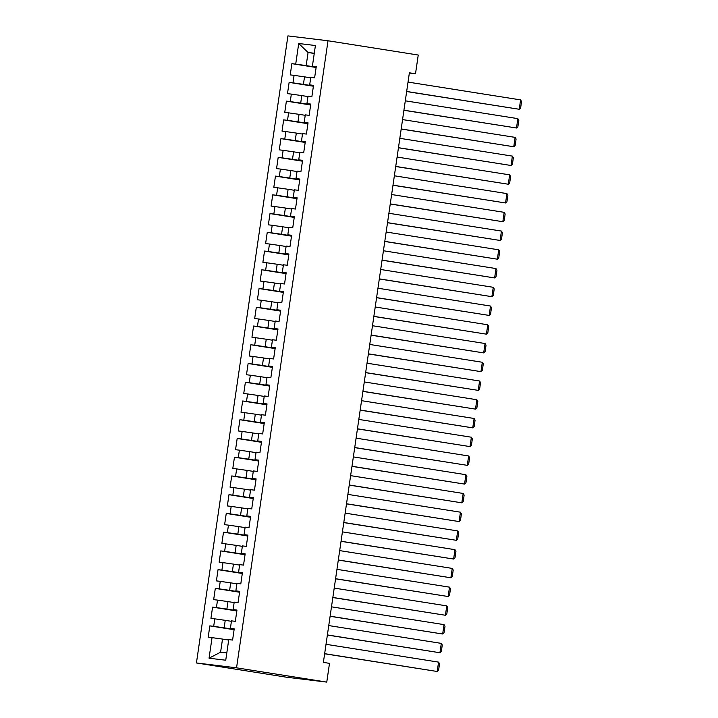 <?xml version="1.0" encoding="UTF-8"?>
<svg xmlns="http://www.w3.org/2000/svg" width="718" height="718" viewBox="0 0 718 718"><rect width="100%" height="100%" fill="white"/><g stroke="black" fill="none" stroke-linecap="round" stroke-linejoin="round"><path stroke-width="1.08" d="M409.359 73.03L415.507 73.775L409.386 72.805L323.378 662.391L329.499 663.36L326.762 682.1L286.653 677.236L196.436 662.965L287.918 35.9L328.018 40.764L236.545 667.83L196.436 662.965M314.251 53.473L308.076 52.495L298.724 43.502L295.708 64.117L291.867 63.651L290.225 74.896L294.075 75.363L292.98 82.857L289.13 82.39L287.487 93.636L291.337 94.103L290.243 101.597L286.392 101.13L284.759 112.376L288.6 112.843L287.514 120.337L283.664 119.87L282.021 131.116L285.872 131.582L284.777 139.077L280.926 138.619L279.284 149.856L283.134 150.322L282.039 157.825L278.198 157.359L276.556 168.595L280.406 169.062L279.311 176.565L275.461 176.098L273.818 187.344L277.669 187.811L276.574 195.305L272.723 194.838L271.09 206.084L274.931 206.551L273.845 214.045L269.995 213.578L268.352 224.824L272.203 225.29L271.108 232.785L267.258 232.318L265.615 243.564L269.465 244.03L268.37 251.524L264.529 251.058L262.887 262.303L266.728 262.77L265.642 270.264L261.792 269.797L260.149 281.043L264 281.51L262.905 289.004L259.054 288.537L257.421 299.783L261.262 300.25L260.167 307.744L256.326 307.277L254.684 318.523L258.534 318.989L257.439 326.493L253.589 326.026L251.946 337.263L255.796 337.729L254.702 345.232L250.851 344.766L249.218 356.011L253.059 356.469L251.973 363.972L248.123 363.505L246.48 374.751L250.331 375.218L249.236 382.712L245.385 382.245L243.743 393.491L247.593 393.958L246.498 401.452L242.657 400.985L241.015 412.231L244.865 412.697L243.77 420.192L239.92 419.725L238.277 430.971L242.128 431.437L241.033 438.931L237.182 438.465L235.549 449.71L239.39 450.177L238.295 457.671L234.454 457.204L232.811 468.45L236.662 468.917L235.567 476.411L231.717 475.944L230.074 487.19L233.924 487.657L232.829 495.151L228.979 494.684L227.346 505.93L231.187 506.396L230.101 513.9L226.251 513.433L224.608 524.67L228.459 525.136L227.364 532.639L223.513 532.173L221.871 543.418L225.721 543.885L224.626 551.379L220.785 550.912L219.143 562.158L222.993 562.625L221.898 570.119L218.048 569.652L216.405 580.898L220.255 581.365L219.161 588.859L215.31 588.392L213.677 599.638L217.518 600.104L216.423 607.599L212.582 607.132L210.939 618.377L214.79 618.844L213.695 626.338L209.844 625.872L208.202 637.117L222.508 639.074L220.588 652.195L226.798 652.949M298.724 43.502L315.408 45.53L312.402 66.146L316.207 66.9M220.588 652.195L209.046 658.2L225.739 660.219L228.746 639.603L232.596 640.07L234.23 628.833L230.388 628.367L231.483 620.864L235.324 621.33L236.967 610.085L233.117 609.618L234.212 602.124L238.062 602.59L239.704 591.345L235.854 590.878L236.949 583.384L240.799 583.851L242.433 572.605L238.591 572.138L239.677 564.644L243.528 565.111L245.17 553.865L241.32 553.399L242.415 545.904L246.265 546.371L247.907 535.125L244.057 534.659L245.152 527.165L248.993 527.631L250.636 516.386L246.786 515.919L247.881 508.425L251.731 508.891L253.373 497.646L249.523 497.179L250.618 489.685L254.468 490.152L256.102 478.906L252.26 478.439L253.355 470.945L257.197 471.403L258.839 460.166L254.989 459.7L256.084 452.196L259.934 452.663L261.576 441.426L257.726 440.96L258.821 433.457L262.671 433.923L264.305 422.678L260.463 422.211L261.549 414.717L265.4 415.183L267.042 403.938L263.192 403.471L264.287 395.977L268.137 396.444L269.78 385.198L265.929 384.731L267.024 377.237L270.865 377.704L272.508 366.458L268.658 365.992L269.753 358.497L273.603 358.964L275.245 347.718L271.395 347.252L272.49 339.758L276.34 340.224L277.974 328.979L274.132 328.512L275.227 321.018L279.069 321.484L280.711 310.239L276.861 309.772L277.956 302.278L281.806 302.745L283.448 291.499L279.598 291.032L280.693 283.529L284.543 283.996L286.177 272.759L282.336 272.293L283.422 264.789L287.272 265.256L288.914 254.01L285.064 253.553L286.159 246.05L290.009 246.516L291.652 235.271L287.801 234.804L288.896 227.31L292.738 227.777L294.38 216.531L290.53 216.064L291.625 208.57L295.475 209.037L297.117 197.791L293.267 197.324L294.362 189.83L298.212 190.297L299.846 179.051L296.004 178.585L297.09 171.09L300.941 171.557L302.583 160.311L298.733 159.845L299.828 152.351L303.678 152.817L305.321 141.572L301.47 141.105L302.565 133.611L306.406 134.078L308.049 122.832L304.208 122.365L305.294 114.871L309.144 115.338L310.786 104.092L306.936 103.625L308.031 96.122L311.881 96.589L313.524 85.352L309.673 84.886L310.768 77.382L314.61 77.849L316.252 66.603L312.402 66.146M209.046 658.2L212.052 637.584M234.149 629.417L224.142 627.837L225.237 620.334L231.411 621.312M213.695 626.338L224.142 627.837M214.79 618.844L225.237 620.334M236.886 610.677L226.879 609.088L227.974 601.594L234.149 602.573M216.423 607.599L226.879 609.088M217.518 600.104L227.974 601.594M230.388 628.367L234.194 629.13M239.615 591.937L229.616 590.349L230.711 582.854L236.886 583.833M219.161 588.859L229.616 590.349M220.255 581.365L230.711 582.854M233.117 609.618L236.922 610.381M242.352 573.197L232.345 571.609L233.44 564.115L239.615 565.093M221.898 570.119L232.345 571.609M222.993 562.625L233.44 564.115M235.854 590.878L239.659 591.641M245.08 554.449L235.082 552.869L236.177 545.375L242.352 546.353M224.626 551.379L235.082 552.869M225.721 543.885L236.177 545.375M238.591 572.138L242.397 572.901M247.818 535.709L237.82 534.129L238.906 526.635L245.08 527.613M227.364 532.639L237.82 534.129M228.459 525.136L238.906 526.635M241.32 553.399L245.125 554.161M250.555 516.969L240.548 515.389L241.643 507.895L247.818 508.874M230.101 513.9L240.548 515.389M231.187 506.396L241.643 507.895M244.057 534.659L247.863 535.422M253.283 498.229L243.285 496.65L244.38 489.155L250.555 490.125M232.829 495.151L243.285 496.65M233.924 487.657L244.38 489.155M246.786 515.919L250.591 516.682M256.021 479.489L246.014 477.91L247.109 470.407L253.283 471.385M235.567 476.411L246.014 477.91M236.662 468.917L247.109 470.407M249.523 497.179L253.328 497.942M258.758 460.75L248.751 459.17L249.846 451.667L256.021 452.645M238.295 457.671L248.751 459.17M239.39 450.177L249.846 451.667M252.26 478.439L256.066 479.202M261.487 442.01L251.488 440.43L252.583 432.927L258.758 433.905M241.033 438.931L251.488 440.43M242.128 431.437L252.583 432.927M254.989 459.7L258.794 460.462M264.224 423.27L254.217 421.681L255.312 414.187L261.487 415.166M243.77 420.192L254.217 421.681M244.865 412.697L255.312 414.187M257.726 440.96L261.531 441.723M266.952 404.53L256.954 402.942L258.049 395.447L264.224 396.426M246.498 401.452L256.954 402.942M247.593 393.958L258.049 395.447M260.463 422.211L264.269 422.974M269.69 385.79L259.692 384.202L260.778 376.708L266.952 377.686M249.236 382.712L259.692 384.202M250.331 375.218L260.778 376.708M263.192 403.471L266.997 404.234M272.427 367.042L262.42 365.462L263.515 357.968L269.69 358.946M251.973 363.972L262.42 365.462M253.059 356.469L263.515 357.968M265.929 384.731L269.735 385.494M275.156 348.302L265.157 346.722L266.252 339.228L272.427 340.206M254.702 345.232L265.157 346.722M255.796 337.729L266.252 339.228M268.658 365.992L272.463 366.754M277.893 329.562L267.886 327.982L268.981 320.488L275.156 321.467M257.439 326.493L267.886 327.982M258.534 318.989L268.981 320.488M271.395 347.252L275.2 348.015M280.63 310.822L270.623 309.243L271.718 301.748L277.893 302.718M260.167 307.744L270.623 309.243M261.262 300.25L271.718 301.748M274.132 328.512L277.938 329.275M283.359 292.082L273.361 290.503L274.447 283L280.63 283.978M262.905 289.004L273.361 290.503M264 281.51L274.447 283M276.861 309.772L280.666 310.535M286.096 273.343L276.089 271.763L277.184 264.26L283.359 265.238M265.642 270.264L276.089 271.763M266.728 262.77L277.184 264.26M279.598 291.032L283.404 291.795M288.824 254.603L278.826 253.014L279.921 245.52L286.096 246.498M268.37 251.524L278.826 253.014M269.465 244.03L279.921 245.52M282.336 272.293L286.132 273.055M291.562 235.863L281.555 234.274L282.65 226.78L288.824 227.759M271.108 232.785L281.555 234.274M272.203 225.29L282.65 226.78M285.064 253.553L288.869 254.307M294.299 217.123L284.292 215.535L285.387 208.041L291.562 209.019M273.845 214.045L284.292 215.535M274.931 206.551L285.387 208.041M287.801 234.804L291.607 235.567M297.028 198.383L287.029 196.795L288.124 189.301L294.299 190.279M276.574 195.305L287.029 196.795M277.669 187.811L288.124 189.301M290.53 216.064L294.335 216.827M299.765 179.635L289.758 178.055L290.853 170.561L297.028 171.539M279.311 176.565L289.758 178.055M280.406 169.062L290.853 170.561M293.267 197.324L297.072 198.087M302.493 160.895L292.495 159.315L293.59 151.821L299.765 152.799M282.039 157.825L292.495 159.315M283.134 150.322L293.59 151.821M296.004 178.585L299.81 179.347M305.231 142.155L295.233 140.575L296.319 133.081L302.493 134.051M284.777 139.077L295.233 140.575M285.872 131.582L296.319 133.081M298.733 159.845L302.538 160.608M307.968 123.415L297.961 121.836L299.056 114.341L305.231 115.311M287.514 120.337L297.961 121.836M288.6 112.843L299.056 114.341M301.47 141.105L305.276 141.868M310.697 104.675L300.698 103.096L301.793 95.593L307.968 96.571M290.243 101.597L300.698 103.096M291.337 94.103L301.793 95.593M304.208 122.365L308.004 123.128M313.434 85.936L303.427 84.356L304.522 76.853L310.697 77.831M292.98 82.857L303.427 84.356M294.075 75.363L304.522 76.853M306.936 103.625L310.741 104.388M316.171 67.196L306.164 65.607L308.076 52.495L314.287 53.249M295.708 64.117L306.164 65.607M309.673 84.886L313.479 85.648M415.507 73.775L418.244 55.035L328.018 40.764M326.762 682.1L236.545 667.83M228.683 640.052L222.508 639.074M291.867 63.651L316.126 67.492M289.13 82.39L313.389 86.232M286.392 101.13L310.661 104.972M283.664 119.87L307.923 123.711M280.926 138.619L305.186 142.451M278.198 157.359L302.457 161.191M275.461 176.098L299.72 179.931M272.723 194.838L296.983 198.68M269.995 213.578L294.254 217.419M267.258 232.318L291.517 236.159M264.529 251.058L288.789 254.899M261.792 269.797L286.051 273.639M259.054 288.537L283.314 292.379M256.326 307.277L280.585 311.118M253.589 326.026L277.848 329.858M250.851 344.766L275.111 348.598M248.123 363.505L272.382 367.338M245.385 382.245L269.645 386.087M242.657 400.985L266.916 404.826M239.92 419.725L264.179 423.566M237.182 438.465L261.442 442.306M234.454 457.204L258.713 461.046M231.717 475.944L255.976 479.786M228.979 494.684L253.239 498.525M226.251 513.433L250.51 517.265M223.513 532.173L247.773 536.005M220.785 550.912L245.044 554.745M218.048 569.652L242.307 573.494M215.31 588.392L239.57 592.233M212.582 607.132L236.841 610.973M209.844 625.872L234.104 629.713M408.039 82.085L520.595 99.901L519.231 109.271L406.657 91.554M406.666 91.455L519.231 109.271L520.604 108.077L521.564 101.516L520.595 99.901M405.302 100.825L517.857 118.641L516.493 128.01L403.92 110.294M403.938 110.195L516.493 128.01L517.875 126.817L518.827 120.256L517.857 118.641M402.565 119.574L515.129 137.38L513.756 146.75L401.191 129.043M401.2 128.944L513.756 146.75L515.138 145.557L516.098 138.996L515.129 137.38M399.836 138.314L512.392 156.12L511.028 165.49L398.454 147.782M398.463 147.684L511.028 165.49L512.401 164.296L513.361 157.745L512.392 156.12M397.099 157.054L509.654 174.86L508.29 184.23L395.717 166.522M395.735 166.423L508.29 184.23L509.672 183.045L510.624 176.484L509.654 174.86M394.37 175.793L506.926 193.6L505.553 202.97L392.988 185.262M392.997 185.163L505.553 202.97L506.935 201.785L507.895 195.224L506.926 193.6M391.633 194.533L504.189 212.34L502.824 221.709L390.251 204.002M390.269 203.903L502.824 221.709L504.207 220.525L505.158 213.964L504.189 212.34M388.896 213.273L501.451 231.079L500.087 240.449L387.514 222.742M387.532 222.643L500.087 240.449L501.469 239.265L502.429 232.704L501.451 231.079M386.167 232.013L498.723 249.819L497.359 259.189L384.785 241.481M384.794 241.383L497.359 259.189L498.732 258.004L499.692 251.444L498.723 249.819M383.43 250.753L495.985 268.568L494.621 277.938L382.048 260.221M382.066 260.122L494.621 277.938L496.003 276.744L496.955 270.183L495.985 268.568M380.693 269.492L493.257 287.308L491.884 296.678L379.319 278.961M379.328 278.862L491.884 296.678L493.266 295.484L494.226 288.923L493.257 287.308M377.964 288.232L490.52 306.048L489.155 315.417L376.582 297.701M376.6 297.611L489.155 315.417L490.529 314.224L491.489 307.663L490.52 306.048M375.227 306.981L487.782 324.787L486.418 334.157L373.845 316.45M373.863 316.351L486.418 334.157L487.8 332.964L488.752 326.412L487.782 324.787M372.498 325.721L485.054 343.527L483.681 352.897L371.116 335.189M371.125 335.091L483.681 352.897L485.063 351.703L486.023 345.152L485.054 343.527M369.761 344.461L482.316 362.267L480.952 371.637L368.379 353.929M368.397 353.83L480.952 371.637L482.334 370.452L483.286 363.891L482.316 362.267M367.024 363.2L479.588 381.007L478.215 390.377L365.641 372.669M365.659 372.57L478.215 390.377L479.597 389.192L480.557 382.631L479.588 381.007M364.295 381.94L476.851 399.746L475.487 409.116L362.913 391.409M362.922 391.31L475.487 409.116L476.86 407.932L477.82 401.371L476.851 399.746M361.558 400.68L474.113 418.486L472.749 427.856L360.176 410.149M360.194 410.05L472.749 427.856L474.131 426.671L475.083 420.111L474.113 418.486M358.82 419.42L471.385 437.226L470.012 446.596L357.447 428.888M357.456 428.79L470.012 446.596L471.394 445.411L472.354 438.851L471.385 437.226M356.092 438.159L468.648 455.975L467.283 465.345L354.71 447.628M354.728 447.529L467.283 465.345L468.657 464.151L469.617 457.59L468.648 455.975M353.355 456.899L465.91 474.715L464.546 484.085L351.973 466.368M351.991 466.269L464.546 484.085L465.928 482.891L466.88 476.33L465.91 474.715M350.626 475.639L463.182 493.454L461.809 502.824L349.244 485.108M349.253 485.018L461.809 502.824L463.191 501.631L464.151 495.07L463.182 493.454M347.889 494.388L460.444 512.194L459.08 521.564L346.507 503.856M346.525 503.758L459.08 521.564L460.462 520.37L461.414 513.819L460.444 512.194M345.152 513.128L457.716 530.934L456.343 540.304L343.769 522.596M343.787 522.498L456.343 540.304L457.725 539.11L458.685 532.559L457.716 530.934M342.423 531.867L454.979 549.674L453.614 559.044L341.041 541.336M341.05 541.237L453.614 559.044L454.988 557.859L455.948 551.298L454.979 549.674M339.686 550.607L452.241 568.414L450.877 577.784L338.304 560.076M338.322 559.977L450.877 577.784L452.259 576.599L453.211 570.038L452.241 568.414M336.957 569.347L449.513 587.153L448.14 596.523L335.575 578.816M335.584 578.717L448.14 596.523L449.522 595.339L450.482 588.778L449.513 587.153M334.22 588.087L446.775 605.893L445.411 615.263L332.838 597.555M332.856 597.457L445.411 615.263L446.793 614.078L447.745 607.518L446.775 605.893M331.483 606.827L444.038 624.633L442.674 634.012L330.101 616.295M330.118 616.197L442.674 634.012L444.056 632.818L445.007 626.258L444.038 624.633M328.754 625.566L441.31 643.382L439.946 652.752L327.372 635.035M327.381 634.936L439.946 652.752L441.319 651.558L442.279 644.997L441.31 643.382M326.017 644.306L438.572 662.122L437.208 671.492L324.635 653.775M324.653 653.676L437.208 671.492L438.59 670.298L439.542 663.737L438.572 662.122"/></g></svg>
